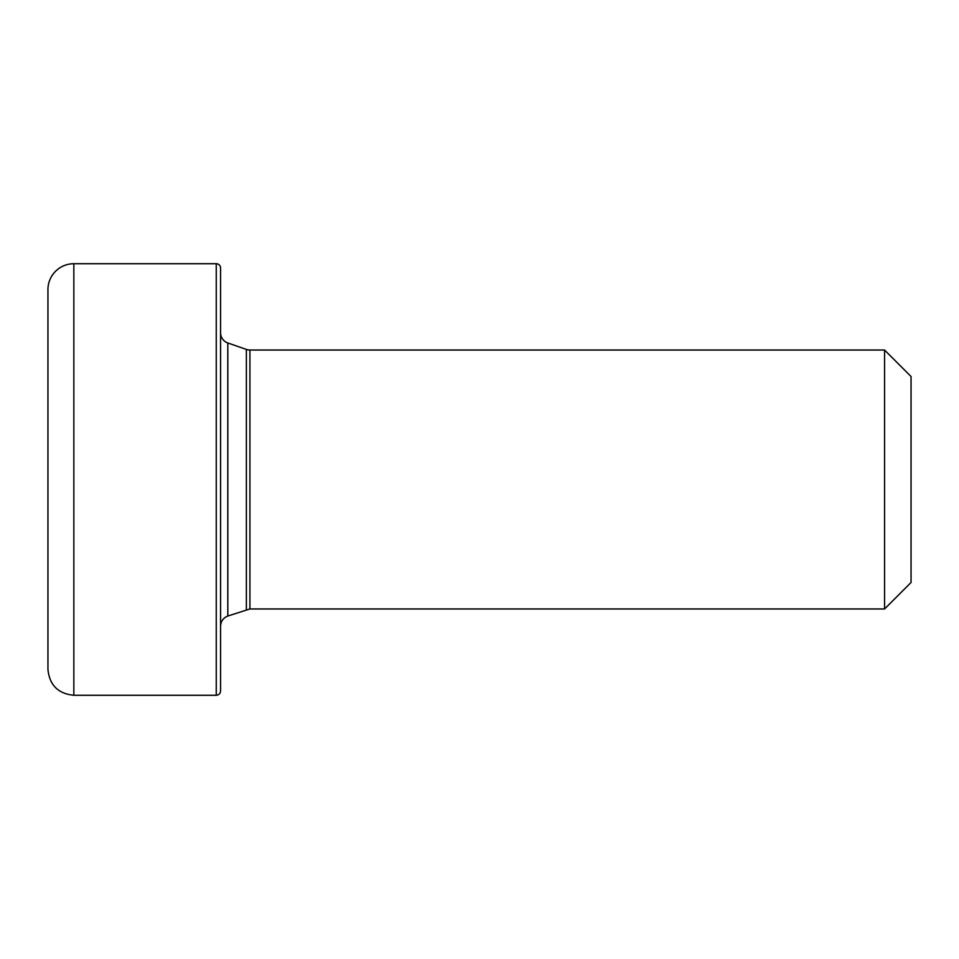 <?xml version="1.0" encoding="UTF-8"?>
<svg xmlns="http://www.w3.org/2000/svg" width="959" height="959" viewBox="0 0 959 959"><rect width="100%" height="100%" fill="white"/><g stroke="black" fill="none" stroke-linecap="round" stroke-linejoin="round"><path stroke-width="1.44" d="M47.95 289.618L47.95 669.382C49.484 685.11 58.115 693.741 73.843 695.275L216.255 695.275C218.856 695.047 220.294 693.609 220.57 690.959L220.57 268.041A4.316 4.316 0 0 0 216.255 263.725L73.843 263.725A25.893 25.893 0 0 0 47.95 289.618M47.95 379.812L47.95 579.188M246.367 609.564L246.367 349.436A10.789 10.789 0 0 0 249.915 350.035L249.915 608.965L227.81 616.038C223.231 617.908 220.822 621.3 220.57 626.227M220.57 332.773A10.789 10.789 0 0 0 227.81 342.962L227.81 616.038M884.57 350.035L911.05 376.515L911.05 582.485L884.57 608.965L884.57 350.035L249.915 350.035M216.255 263.725L216.255 695.275M73.843 263.725L73.843 695.275M246.367 349.436L227.81 342.962M249.915 608.965L884.57 608.965"/></g></svg>
